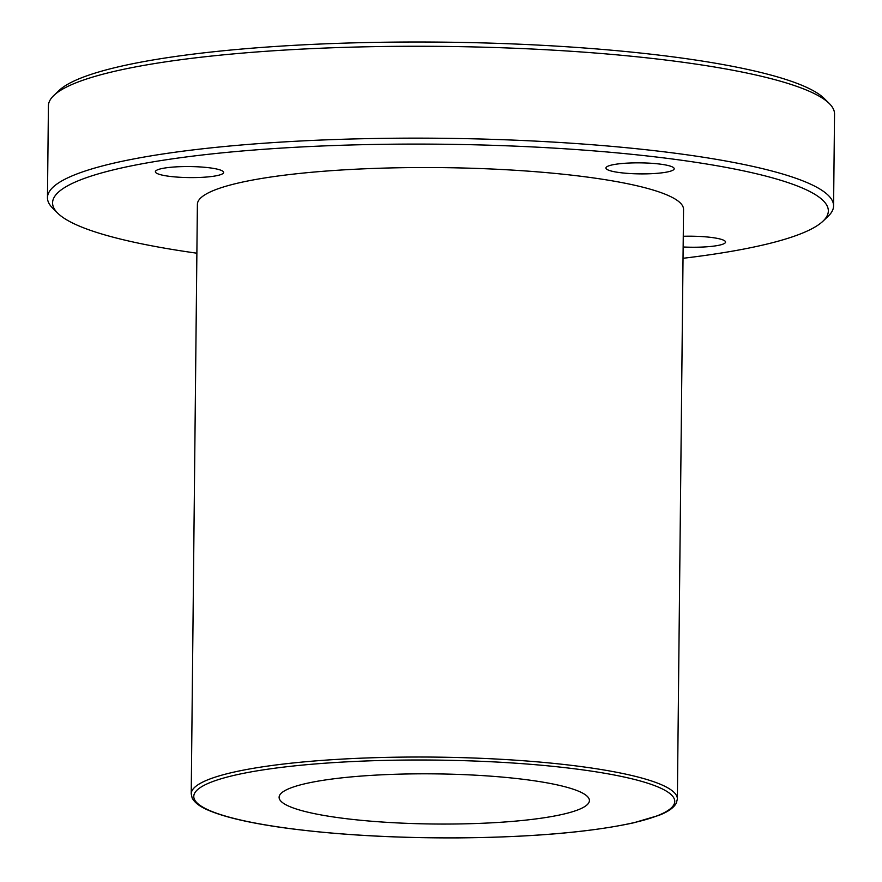<?xml version="1.0" encoding="UTF-8"?>
<svg xmlns="http://www.w3.org/2000/svg" width="882" height="882" viewBox="0 0 882 882"><rect width="100%" height="100%" fill="white"/><g stroke="black" fill="none" stroke-linecap="round" stroke-linejoin="round"><path stroke-width="1.32" d="M191.218 793.844L197.392 204.348A243.09 39.282 0.6 0 1 250.223 180.501A243.09 39.282 0.6 0 1 520.788 170.634A243.09 39.282 0.6 0 1 683.539 209.442L677.365 798.938A243.09 39.282 -179.4 0 0 514.625 760.13A243.09 39.282 -179.4 0 0 244.049 769.997A243.09 39.282 -179.4 0 0 191.218 793.844L192.144 797.967C194.591 802.774 200.412 807.041 209.618 810.767C226.409 817.691 252.318 823.534 287.378 828.275C337.795 834.879 394.353 838.098 457.063 837.9C531.328 837.283 590.201 832.244 633.673 822.807L658.821 815.387C668.016 811.87 673.87 807.736 676.384 802.984L677.365 798.938M312.834 782.091A155.166 25.071 0.6 0 1 485.541 775.796A155.166 25.071 0.6 0 1 589.419 800.569A155.166 25.071 0.6 0 1 433.999 824.009A155.166 25.071 0.6 0 1 279.109 797.317A155.166 25.071 0.6 0 1 312.834 782.091M829.345 103.58L824.295 98.564A387.904 62.688 -179.4 0 0 539.211 45.147A387.904 62.688 -179.4 0 0 137.956 62.699A387.904 62.688 -179.4 0 0 58.995 90.548L53.835 95.454A393.074 63.526 0.6 0 1 133.855 67.241A393.074 63.526 0.6 0 1 540.457 49.447A393.074 63.526 0.6 0 1 829.345 103.58A393.074 63.526 0.6 0 1 834.537 114.043L833.578 205.903A393.074 63.526 -179.4 0 0 570.411 143.16A393.074 63.526 -179.4 0 0 132.895 159.113A393.074 63.526 -179.4 0 0 47.463 197.678A393.074 63.526 -179.4 0 0 52.655 208.13L57.705 213.157A387.904 62.688 0.6 0 1 136.886 164.78A387.904 62.688 0.6 0 1 598.294 151.241A387.904 62.688 0.6 0 1 823.005 221.161A387.904 62.688 0.6 0 1 683.032 258.294M47.463 197.678L48.422 105.807A393.074 63.526 0.6 0 1 53.835 95.454M823.005 221.161L828.165 216.255A393.074 63.526 -179.4 0 0 833.578 205.903M196.873 253.2A387.904 62.688 0.6 0 1 57.705 213.157M162.795 168.374A34.133 5.513 0.6 0 1 200.787 166.985A34.133 5.513 0.6 0 1 223.642 172.431A34.133 5.513 0.6 0 1 189.454 177.591A34.133 5.513 0.6 0 1 155.375 171.714A34.133 5.513 0.6 0 1 162.795 168.374M683.263 236.277A34.133 5.513 0.6 0 1 725.555 242.076A34.133 5.513 0.6 0 1 683.153 246.982M613.354 164.669A34.133 5.513 0.6 0 1 651.346 163.28A34.133 5.513 0.6 0 1 674.201 168.727A34.133 5.513 0.6 0 1 640.001 173.886A34.133 5.513 0.6 0 1 605.934 168.01A34.133 5.513 0.6 0 1 613.354 164.669M246.045 772.83A240.499 38.863 0.6 0 1 658.016 786.976A240.499 38.863 0.6 0 1 398.73 837.018A240.499 38.863 0.6 0 1 246.045 772.83"/></g></svg>
